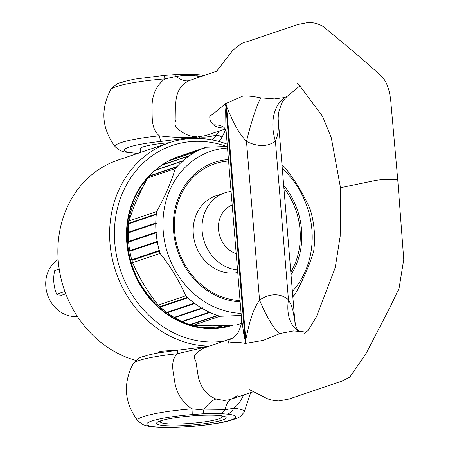 <?xml version="1.0" encoding="UTF-8"?>
<svg xmlns="http://www.w3.org/2000/svg" width="450" height="450" viewBox="0 0 450 450"><rect width="100%" height="100%" fill="white"/><g stroke="black" fill="none" stroke-linecap="round" stroke-linejoin="round"><path stroke-width="0.67" d="M243.743 394.982L239.85 402.013L236.419 405.934L233.64 408.296A53.533 6.986 -4.7 0 1 244.17 412.223C239.31 417.651 240.913 416.976 230.586 420.469C217.406 424.238 190.71 427.258 170.336 427.5C160.504 427.674 152.781 427.174 147.167 426.004L142.763 424.581L137.908 420.958A53.533 6.986 -4.7 0 1 191.998 408.864A10.693 0.315 85.5 0 1 192.206 414.591A44.736 5.839 175.3 0 0 148.118 422.584A44.736 5.839 175.3 0 0 171.062 427.376A44.736 5.839 175.3 0 0 225.472 421.532A44.736 5.839 175.3 0 0 227.008 414.118L220.208 413.572L202.956 413.803L192.206 414.591M161.235 141.39A10.693 1.693 -95.9 0 1 159.362 135.816C172.063 137.486 184.629 137.818 197.049 136.811L161.235 141.39A44.736 5.839 175.3 0 0 126.174 148.292A44.736 5.839 175.3 0 0 138.094 153.276M241.504 318.246L244.052 335.723L244.963 339.469L245.784 339.812A42.767 37.884 -83.5 0 1 245.599 343.401L244.929 343.322C238.483 342.129 233.01 342.067 228.51 343.136C227.784 341.792 228.651 340.335 231.109 338.771A42.767 30.274 -116 0 0 232.774 338.04C233.966 337.748 238.539 332.752 238.854 331.02C242.443 322.29 241.301 322.2 241.504 318.246L225.956 128.987L225.669 110.334L225.911 107.392L226.609 106.622A42.767 35.595 50.5 0 0 225.855 103.264L225.236 103.776C219.313 109.029 214.189 113.181 209.852 116.224C209.498 119.334 210.718 122.22 213.519 124.892C215.859 126.9 219.296 127.941 223.836 128.008L224.634 127.98M244.929 343.322A42.767 37.89 -83.5 0 0 245.109 339.733L225.99 107.134A42.767 35.601 50.5 0 0 225.236 103.776L243.197 95.946C248.119 95.85 253.958 96.497 260.724 97.875L274.579 98.933L284.597 97.549L287.471 96.142L300.189 85.663M245.205 339.744L245.784 339.812C248.468 327.296 251.398 311.844 259.549 300.111C264.358 296.752 269.432 294.969 274.77 294.767C280.035 294.817 284.597 296.471 288.461 299.717L290.818 304.194L292.866 310.236L295.914 326.526L297.315 329.344L299.109 331.301M245.784 339.812L226.609 106.622C231.171 116.961 236.526 130.939 246.499 141.373C251.809 144.112 257.141 145.507 262.502 145.541C267.744 145.367 272.053 143.848 275.411 140.979L277.059 136.811L278.004 132.418L278.55 125.961L278.347 120.42L294.952 322.419M207.208 415.164A34.926 4.556 -4.7 0 1 226.17 417.656A34.926 4.556 -4.7 0 1 175.511 425.869A34.926 4.556 -4.7 0 1 156.555 423.377A34.926 4.556 -4.7 0 1 207.208 415.164M200.616 76.708L197.764 76.14A10.693 7.774 -86.7 0 0 193.815 74.346L200.998 74.925A10.693 8.544 95.4 0 1 203.586 75.696M220.208 413.572A10.693 7.774 -86.7 0 0 225.191 409.742L203.687 410.034L191.998 408.864C182.751 402.75 177.03 394.031 174.842 382.697C173.531 372.229 169.695 361.451 177.283 353.762A10.693 1.693 -95.9 0 1 178.172 350.145L207.984 346.494M164.362 75.381A10.693 0.315 85.5 0 1 164.869 78.874C156.645 85.23 152.376 94.134 152.061 105.57C152.466 116.004 150.542 128.436 159.362 135.816A53.533 6.986 -4.7 0 0 115.386 146.987C101.835 128.874 100.266 109.778 110.672 89.696C118.969 80.629 119.329 83.97 123.947 81.54L134.516 79.133L164.362 75.381L175.269 74.582A10.693 1.519 -93.6 0 1 176.259 76.433A35.64 17.758 -111.1 0 0 189.816 80.398L216.602 71.229M169.408 142.701A29.047 3.791 175.3 0 0 139.888 148.928A29.047 3.791 175.3 0 0 140.479 149.608M225.326 128.976L205.526 135.585L198.309 136.794C203.569 137.559 209.604 136.974 216.411 135.039L219.448 130.939M297.197 83.002L298.507 84.088L322.622 116.387L331.318 137.812L340.588 188.201A8.91 1.164 -4.7 0 1 340.582 188.196A8.91 1.164 -4.7 0 1 343.288 187.132L374.321 180.675A10.693 1.395 -4.7 0 1 386.589 179.443L391.984 179.37A10.693 1.395 -4.7 0 1 397.789 180.129L397.789 180.129A10.693 1.395 -4.7 0 1 397.789 180.146L391.112 104.867C390.111 89.865 386.359 79.83 379.868 74.756C370.665 66.364 360.236 57.274 348.57 47.492L323.646 26.814C318.954 23.906 313.853 22.466 308.329 22.5L298.147 24.446L245.661 42.142C243.399 42.064 239.107 44.826 232.779 50.428C225.613 59.31 216.81 71.319 216.225 71.595L216.444 71.426M200.79 138.471L198.309 136.794M198.006 136.868L193.455 138.364M306.231 332.072L293.647 330.919L280.091 333.495L263.295 340.408L245.599 343.401M231.109 338.771L232.83 338.012M232.774 338.04L203.58 348.193L198.714 351.326L194.805 355.337C193.86 357.356 194.181 359.049 195.761 360.416L198.011 375.03C200.053 386.876 206.055 394.881 216.011 399.049L224.004 400.438L228.139 399.999L231.896 398.942A35.64 16.352 68.9 0 1 232.222 398.829L237.859 395.741M192.594 138.398L196.959 136.879M197.049 136.811C188.899 136.536 181.89 133.211 176.018 126.838C174.713 124.442 174.701 122.136 175.989 119.903L175.776 104.614C175.854 92.526 180.534 84.454 189.816 80.398M260.724 97.875A42.767 5.237 104.7 0 0 246.499 141.373L259.549 300.111A42.767 8.702 -111.7 0 0 280.091 333.495M284.597 97.549A42.767 30.454 67.1 0 0 275.411 140.979L288.461 299.717A42.767 26.994 -64 0 0 298.851 331.273M236.481 396.208L231.896 398.942A35.64 16.352 68.9 0 0 225.191 409.742L233.64 408.296A10.693 8.544 -84.6 0 1 227.008 414.118M202.956 413.803A10.693 1.519 86.4 0 0 203.687 410.034A35.64 14.889 109 0 1 216.011 399.049M207.917 346.517L177.283 353.762A53.533 6.986 175.3 0 0 133.2 363.668C141.474 354.611 141.84 357.941 146.436 355.517L156.156 353.272L178.172 350.145M213.519 124.892A42.767 26.398 118.5 0 1 223.324 126.9A42.767 26.398 118.5 0 1 223.329 126.9L223.329 126.9M110.672 89.696A53.533 6.986 175.3 0 1 164.869 78.874L176.259 76.433C184.061 75.122 191.233 75.026 197.764 76.14A35.64 13.489 -71.8 0 0 198.439 77.451M193.815 74.346L175.269 74.582M211.77 139.821A10.693 9.574 -79.3 0 0 216.411 135.039A53.533 6.986 -4.7 0 1 221.642 138.251L225.636 129.617M230.046 325.294A87.311 76.646 -108.7 0 1 127.108 242.837A87.311 76.646 -108.7 0 1 147.544 178.296M232.813 325.164A88.026 77.271 -108.7 0 1 126.799 242.736A88.026 77.271 -108.7 0 1 155.661 169.875M223.408 341.241A101.571 89.162 -108.7 0 1 114.784 242.899A101.571 89.162 -108.7 0 1 226.654 146.453M209.16 346.095A105.131 92.289 -108.7 0 1 110.002 243.489A105.131 92.289 -108.7 0 1 169.656 142.616A105.131 92.289 -108.7 0 1 227.188 144.174M178.554 350.1L160.341 351.293L157.624 352.997M135.9 360.439A105.131 92.289 -108.7 0 1 58.252 260.966A105.131 92.289 -108.7 0 1 117.906 160.093L169.656 142.616M142.121 151.914L146.357 150.486M161.567 420.559A31.005 4.044 175.3 0 0 160.672 422.336A31.005 4.044 175.3 0 0 186.182 423.703A31.005 4.044 175.3 0 0 218.773 418.911A31.005 4.044 175.3 0 0 221.934 417.296A31.005 4.044 175.3 0 0 220.764 415.693M167.203 312.593A83.751 73.519 -108.7 0 1 166.905 312.39M165.487 311.406A83.751 73.519 -108.7 0 1 142.836 187.194M59.197 269.066L54.72 270.579A35.64 31.286 71.3 0 0 56.666 294.255L57.786 294.913L61.554 295.267L65.773 293.844M58.14 259.521A30.741 26.983 71.3 0 0 47.233 293.867A30.741 26.983 71.3 0 0 75.6 316.564A30.741 26.983 71.3 0 0 77.377 316.474M241.296 323.426L236.751 324.962L212.996 325.806L192.476 325.564L219.971 316.277A89.094 78.21 71.3 0 1 217.879 315.608L217.958 314.933L217.344 315.428A89.094 78.21 71.3 0 1 209.874 312.441L210.009 311.754L209.351 312.204A89.094 78.21 71.3 0 1 202.146 308.391L202.337 307.699L201.645 308.093A89.094 78.21 71.3 0 1 194.777 303.491L195.03 302.805L194.304 303.137A89.094 78.21 71.3 0 1 187.852 297.804L188.162 297.124L187.414 297.399A89.094 78.21 71.3 0 1 185.726 295.808L158.231 305.094A89.094 78.21 71.3 0 0 159.919 306.686L187.414 297.399M189.979 324.382L190.384 324.894A89.094 78.21 71.3 0 0 192.476 325.564M182.031 321.204L182.379 321.728A89.094 78.21 71.3 0 0 189.849 324.714L217.344 315.428M174.358 317.149L174.651 317.672A89.094 78.21 71.3 0 0 181.856 321.486L209.351 312.204M167.051 312.249L167.282 312.778A89.094 78.21 71.3 0 0 174.15 317.374L201.645 308.093M160.183 306.574L160.357 307.091A89.094 78.21 71.3 0 0 166.809 312.424L194.304 303.137M158.231 305.094C147.521 291.696 138.971 277.56 132.581 262.699L160.076 253.417C170.786 266.816 179.336 280.946 185.726 295.808M129.144 220.882C133.189 207.281 139.399 192.949 147.774 177.885A89.094 78.21 71.3 0 1 149.197 176.248L176.692 166.961A89.094 78.21 71.3 0 0 175.264 168.598C171.219 182.199 165.009 196.532 156.639 211.596L129.144 220.882A89.094 78.21 71.3 0 0 128.858 223.194L128.79 223.791A89.094 78.21 71.3 0 0 128.284 232.312L128.273 232.914A89.094 78.21 71.3 0 0 128.576 241.515L128.627 242.128A89.094 78.21 71.3 0 0 129.741 250.718L129.847 251.319A89.094 78.21 71.3 0 0 131.754 259.802L131.918 260.398A89.094 78.21 71.3 0 0 132.581 262.699M155.407 170.662L155.542 169.976A89.094 78.21 71.3 0 1 161.64 165.201L189.135 155.914A89.094 78.21 71.3 0 0 183.037 160.689L183.386 161.213L182.627 161.049L155.132 170.336A89.094 78.21 71.3 0 0 149.569 175.838L149.49 176.513M169.093 160.734L169.132 160.633A89.094 78.21 71.3 0 1 176.096 157.449L203.591 148.162A89.094 78.21 71.3 0 0 196.627 151.346L196.864 151.869L196.149 151.599L168.654 160.886A89.094 78.21 71.3 0 0 162.09 164.886L161.899 165.578M227.374 146.441L206.072 147.246L178.577 156.532A89.094 78.21 71.3 0 0 176.602 157.252L176.586 157.281M227.503 148.011A83.751 73.519 71.3 0 0 163.266 231.654A83.751 73.519 71.3 0 0 241.099 313.358M206.072 147.246A89.094 78.21 71.3 0 0 204.097 147.966L204.272 148.483L203.591 148.162M196.149 151.599A89.094 78.21 71.3 0 0 189.585 155.599L189.877 156.127L189.135 155.914M182.627 161.049A89.094 78.21 71.3 0 0 177.064 166.551L177.469 167.062L176.692 166.961M156.639 211.596A89.094 78.21 71.3 0 0 156.352 213.907L157.033 214.228L156.285 214.509A89.094 78.21 71.3 0 0 155.779 223.026L156.493 223.296L155.768 223.633A89.094 78.21 71.3 0 0 156.071 232.234L156.814 232.447L156.122 232.841A89.094 78.21 71.3 0 0 157.23 241.431L157.995 241.588L157.337 242.032A89.094 78.21 71.3 0 0 159.249 250.521L160.026 250.616L159.412 251.111A89.094 78.21 71.3 0 0 160.076 253.417M241.273 315.467L219.971 316.277M228.572 161.01A70.672 62.038 71.3 0 0 174.628 231.576A70.672 62.038 71.3 0 0 240.041 300.516M232.194 205.014A26.038 22.86 71.3 0 0 218.52 229.59A26.038 22.86 71.3 0 0 236.199 253.738M237.532 269.955A39.915 35.038 -108.7 0 1 202.162 231.12A39.915 35.038 -108.7 0 1 224.814 192.825A39.915 35.038 -108.7 0 1 231.075 191.413M237.735 272.458A39.915 35.038 -108.7 0 1 231.981 273.071A39.915 35.038 -108.7 0 1 194.102 239.529A39.915 35.038 -108.7 0 1 215.966 195.812L224.814 192.825M290.824 272.171A70.672 62.038 71.3 0 0 283.894 187.914M292.849 296.809A89.094 78.21 71.3 0 0 293.254 296.37L293.332 295.695L293.625 295.954A89.094 78.21 71.3 0 0 295.048 294.322C303.424 279.259 309.628 264.926 313.678 251.325A89.094 78.21 71.3 0 0 313.965 249.007L314.027 248.411A89.094 78.21 71.3 0 0 314.539 239.895L314.544 239.287A89.094 78.21 71.3 0 0 314.246 230.687L314.196 230.079A89.094 78.21 71.3 0 0 313.082 221.49L312.975 220.882A89.094 78.21 71.3 0 0 311.068 212.4L310.905 211.804A89.094 78.21 71.3 0 0 310.241 209.503C303.851 194.642 295.301 180.512 284.591 167.113A89.094 78.21 71.3 0 0 282.904 165.516L282.459 165.116A89.094 78.21 71.3 0 0 281.987 164.689M292.404 291.42A83.751 73.519 71.3 0 0 282.302 168.508M293.287 296.072L293.625 295.954M176.602 157.252L204.097 147.966M169.132 160.633L196.627 151.346M162.09 164.886L189.585 155.599M155.542 169.976L183.037 160.689M149.569 175.838L177.064 166.551M147.774 177.885L175.264 168.598M128.858 223.194L156.352 213.907M128.79 223.791L156.285 214.509M128.284 232.312L155.779 223.026M128.273 232.914L155.768 223.633M128.576 241.515L156.071 232.234M128.627 242.128L156.122 232.841M129.741 250.718L157.23 241.431M129.847 251.319L157.337 242.032M131.754 259.802L159.249 250.521M131.918 260.398L159.412 251.111M160.357 307.091L187.852 297.804M167.282 312.778L194.777 303.491M174.651 317.672L202.146 308.391M182.379 321.728L209.874 312.441M190.384 324.894L217.879 315.608M132.047 260.066L160.026 250.616M130.016 251.038L157.995 241.588M128.835 241.898L156.814 232.447M128.514 232.746L156.493 223.296M129.054 223.678L157.033 214.228M56.666 294.255L64.89 291.476M147.364 178.627A85.888 75.392 71.3 0 0 145.671 180.444M194.929 326.284A85.888 75.392 71.3 0 0 224.415 325.519M228.454 159.547A72.09 63.281 71.3 0 0 173.616 231.514A72.09 63.281 71.3 0 0 240.154 301.821M291.032 274.714A72.09 63.281 71.3 0 0 283.674 185.209M137.638 153.428L124.65 152.038L120.24 150.609L115.386 146.987M200.998 74.925L204.598 75.353M250.678 392.664L244.17 412.223M133.2 363.668C122.788 383.749 124.358 402.846 137.908 420.958M304.059 333.422L308.014 330.632L316.569 316.609L335.239 267.615L340.194 236.227L340.588 188.196M397.789 180.129L403.757 259.447L399.077 288.405L390.504 306.36L365.974 353.745L349.762 377.19L341.533 381.274L288.962 399.06L278.871 400.956C272.666 400.635 267.851 399.381 264.426 397.192L249.384 389.649M253.496 391.731L231.249 399.173M226.097 130.866L226.108 131.001C225.945 129.617 225.017 128.244 223.324 126.9M278.347 120.42C278.004 118.53 278.252 115.301 279.084 110.728L281.678 103.539C282.488 101.402 284.423 98.938 287.471 96.142M218.942 141.48L221.642 138.251M221.934 417.296L223.009 416.053M160.672 422.336L159.412 421.284M140.361 148.162L140.709 152.393"/></g></svg>
